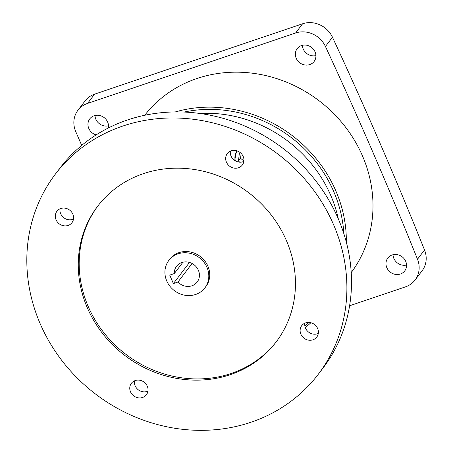 <?xml version="1.0" encoding="UTF-8"?>
<svg xmlns="http://www.w3.org/2000/svg" width="453" height="453" viewBox="0 0 453 453"><rect width="100%" height="100%" fill="white"/><g stroke="black" fill="none" stroke-linecap="round" stroke-linejoin="round"><path stroke-width="0.68" d="M191.891 285.798A12.984 11.84 -142.7 0 0 197.18 282.026A12.984 11.84 -142.7 0 0 196.574 267.242A12.984 11.84 -142.7 0 0 181.823 262.525A12.984 11.84 -142.7 0 0 176.528 266.296A12.984 11.84 -142.7 0 0 174.292 273.561L169.733 275.107L173.391 283.567L177.955 282.026A12.984 11.84 -142.7 0 0 191.891 285.798M182.944 262.208L174.292 273.561M178.069 253.85A22.661 20.668 -142.7 0 0 168.833 260.43A22.661 20.668 -142.7 0 0 169.898 286.239A22.661 20.668 -142.7 0 0 195.645 294.473A22.661 20.668 -142.7 0 0 204.881 287.893A22.661 20.668 -142.7 0 0 203.816 262.083A22.661 20.668 -142.7 0 0 178.069 253.85M204.881 287.893L205.804 286.681A22.661 20.668 -142.7 0 0 204.739 260.871A22.661 20.668 -142.7 0 0 178.992 252.638A22.661 20.668 -142.7 0 0 169.756 259.218L168.833 260.43M142.559 397.474A9.439 8.613 -142.7 0 0 146.41 394.733A9.439 8.613 -142.7 0 0 145.968 383.974A9.439 8.613 -142.7 0 0 135.237 380.548A9.439 8.613 -142.7 0 0 131.387 383.289A9.439 8.613 -142.7 0 0 131.834 394.042A9.439 8.613 -142.7 0 0 142.559 397.474M134.473 380.848A9.439 8.613 -142.7 0 0 137.955 389.523A9.439 8.613 -142.7 0 0 147.18 391.409A9.439 8.613 -142.7 0 0 147.944 391.109M312.921 339.812A9.439 8.613 -142.7 0 0 316.766 337.072A9.439 8.613 -142.7 0 0 316.324 326.313A9.439 8.613 -142.7 0 0 305.594 322.887A9.439 8.613 -142.7 0 0 301.749 325.628A9.439 8.613 -142.7 0 0 302.191 336.381A9.439 8.613 -142.7 0 0 312.921 339.812M304.829 323.187A9.439 8.613 -142.7 0 0 308.312 331.862A9.439 8.613 -142.7 0 0 317.536 333.748A9.439 8.613 -142.7 0 0 318.3 333.448M238.476 167.774A9.439 8.613 -142.7 0 0 242.321 165.034A9.439 8.613 -142.7 0 0 241.879 154.28A9.439 8.613 -142.7 0 0 231.149 150.849A9.439 8.613 -142.7 0 0 227.304 153.595A9.439 8.613 -142.7 0 0 227.746 164.348A9.439 8.613 -142.7 0 0 238.476 167.774M230.384 151.155A9.439 8.613 -142.7 0 0 233.867 159.83A9.439 8.613 -142.7 0 0 243.091 161.715A9.439 8.613 -142.7 0 0 243.856 161.415M68.114 225.441A9.439 8.613 -142.7 0 0 71.965 222.695A9.439 8.613 -142.7 0 0 71.517 211.942A9.439 8.613 -142.7 0 0 60.793 208.516A9.439 8.613 -142.7 0 0 56.942 211.257A9.439 8.613 -142.7 0 0 57.389 222.01A9.439 8.613 -142.7 0 0 68.114 225.441M60.028 208.816A9.439 8.613 -142.7 0 0 63.511 217.491A9.439 8.613 -142.7 0 0 72.735 219.377A9.439 8.613 -142.7 0 0 73.499 219.076M230.339 374.654A112.112 102.259 -142.7 0 0 276.036 342.106A112.112 102.259 -142.7 0 0 270.769 214.388A112.112 102.259 -142.7 0 0 143.369 173.669A112.112 102.259 -142.7 0 0 97.672 206.223A112.112 102.259 -142.7 0 0 102.944 333.935A112.112 102.259 -142.7 0 0 230.339 374.654M98.137 205.617A112.112 102.259 -142.7 0 0 104.128 333.046A112.112 102.259 -142.7 0 0 231.268 373.442A112.112 102.259 -142.7 0 0 276.494 341.494M309.756 64.598A10.623 9.689 -142.7 0 0 314.088 61.517A10.623 9.689 -142.7 0 0 313.584 49.417A10.623 9.689 -142.7 0 0 301.517 45.56A10.623 9.689 -142.7 0 0 297.191 48.641A10.623 9.689 -142.7 0 0 297.689 60.742A10.623 9.689 -142.7 0 0 309.756 64.598M108.346 127.978A10.623 9.689 -142.7 0 0 104.632 118.001A10.623 9.689 -142.7 0 0 94.116 115.758A10.623 9.689 -142.7 0 0 89.785 118.845A10.623 9.689 -142.7 0 0 96.161 134.898M392.139 254.982A10.623 9.689 37.3 0 1 404.212 258.839A10.623 9.689 37.3 0 1 404.71 270.939A10.623 9.689 37.3 0 1 400.378 274.02A10.623 9.689 37.3 0 1 388.312 270.164A10.623 9.689 37.3 0 1 387.813 258.063A10.623 9.689 37.3 0 1 392.139 254.982M250.939 422.253A165.22 150.702 37.3 0 1 63.199 362.247A165.22 150.702 37.3 0 1 55.43 174.037A165.22 150.702 37.3 0 1 122.769 126.07A165.22 150.702 37.3 0 1 310.515 186.075A165.22 150.702 37.3 0 1 318.278 374.286A165.22 150.702 37.3 0 1 250.939 422.253M55.43 174.037L60.051 167.978A165.22 150.702 37.3 0 1 127.389 120.011A165.22 150.702 37.3 0 1 315.129 180.017A165.22 150.702 37.3 0 1 322.898 368.227L318.278 374.286M144.711 115.277A129.813 118.409 37.3 0 1 196.896 78.533A129.813 118.409 37.3 0 1 344.003 125.17A129.813 118.409 37.3 0 1 351.228 272.604M81.71 145.407L75.764 131.659A23.601 21.529 -142.7 0 1 77.939 110.266A23.601 21.529 -142.7 0 1 87.559 103.414L295.594 33.001L302.627 23.766A23.601 21.529 37.3 0 1 332.468 37.242A4249.655 3876.196 37.3 0 1 424.529 249.982A23.601 21.529 37.3 0 1 422.111 270.781L415.073 280.016A23.601 21.529 -142.7 0 0 417.496 259.218L424.529 249.982M415.073 280.016A23.601 21.529 -142.7 0 1 405.452 286.868L349.591 305.775M332.468 37.242L325.435 46.478A4249.655 3876.196 37.3 0 1 417.496 259.218M325.435 46.478A23.601 21.529 -142.7 0 0 295.594 33.001M94.988 115.509A10.623 9.689 -142.7 0 0 108.516 125.815M406.545 265.033A10.623 9.689 37.3 0 1 393.017 254.728M77.939 110.266L84.977 101.03A23.601 21.529 37.3 0 1 94.592 94.179L302.627 23.766M302.389 45.306A10.623 9.689 -142.7 0 0 315.917 55.617M175.311 111.925A129.813 118.409 37.3 0 1 346.335 242.219M310.888 322.74A129.813 118.409 37.3 0 1 305.271 327.553M184.156 112.055A127.452 116.251 37.3 0 1 343.861 233.725M199.83 113.46A127.452 116.251 37.3 0 1 338.346 218.986M308.929 322.434A127.452 116.251 37.3 0 1 304.897 326.194M240.509 152.848L239.36 153.239L238.442 161.115L239.75 162.168M241.143 153.448L240.577 158.312L243.912 160.991M240.577 158.312L238.442 161.115M192.072 263.493L177.955 282.026M189.49 262.44L173.391 283.567M236.432 150.855A12.271 11.195 37.3 0 1 236.528 150.73L234.711 160.464M237.389 151.008A11.455 10.447 -142.7 0 0 235.413 160.894M94.592 94.179L87.559 103.414"/></g></svg>
